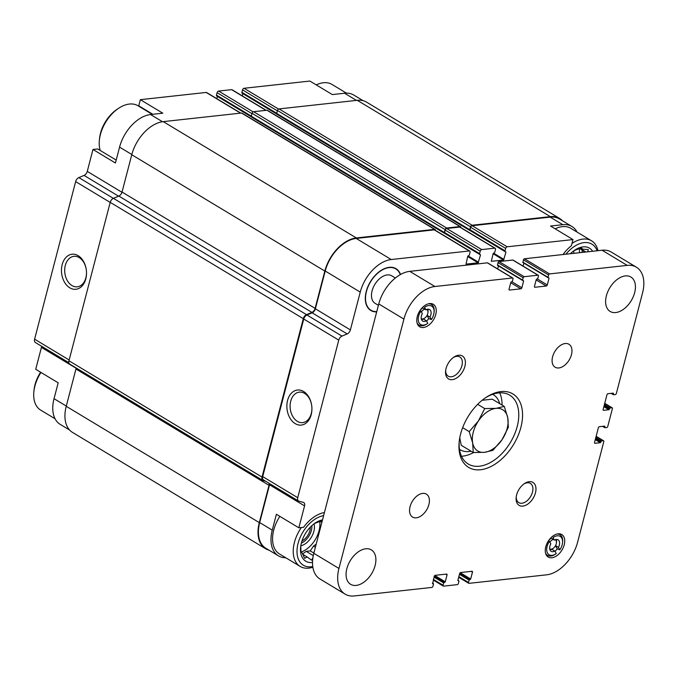 <?xml version="1.0" encoding="UTF-8"?>
<svg xmlns="http://www.w3.org/2000/svg" width="677" height="677" viewBox="0 0 677 677"><rect width="100%" height="100%" fill="white"/><g stroke="black" fill="none" stroke-linecap="round" stroke-linejoin="round"><path stroke-width="1.02" d="M69.596 430.022L60.202 424.369A32.953 20.513 121.1 0 1 54.042 398.685L58.18 382.81L35.729 369.278L41.432 347.369A4.29 2.666 121.1 0 0 41.602 346.252M269.7 483.674A4.29 2.666 121.1 0 1 269.531 484.791L259.689 522.576L272.264 530.15L276.394 514.275L298.845 527.798L303.575 527.281A31.48 19.599 -58.9 0 1 324.418 512.565M563.036 254.527A31.48 19.599 -58.9 0 1 571.396 245.709L572.996 239.573L507.166 246.8A1.608 0.999 121.1 0 0 505.651 248.391L505.017 250.837A1.075 0.669 121.1 0 0 505.516 251.726L505.956 252.157L503.544 260.01L491.333 261.305L493.144 253.562L493.838 253.012A1.075 0.669 121.1 0 0 494.845 251.954L495.479 249.508A1.608 0.999 121.1 0 0 495.183 248.256A1.608 0.999 121.1 0 0 494.735 248.163L481.736 249.593A1.608 0.999 121.1 0 0 480.221 251.184L479.587 253.63A1.075 0.669 121.1 0 0 480.086 254.518L480.526 254.95L478.114 262.803L466.055 264.132L467.714 256.355L468.408 255.804A1.075 0.669 121.1 0 0 469.415 254.747L470.05 252.301A1.608 0.999 121.1 0 0 469.753 251.049A1.608 0.999 121.1 0 0 469.305 250.964L391.23 259.536A32.953 20.513 121.1 0 0 360.24 292.117L350.39 329.911A4.29 2.666 121.1 0 1 347.174 333.93L341.987 336.105A4.29 2.666 121.1 0 0 338.762 340.125L297.719 497.697A4.29 2.666 121.1 0 0 298.523 501.039A4.29 2.666 121.1 0 0 298.972 501.225L303.304 502.359A4.29 2.666 121.1 0 1 303.753 502.546A4.29 2.666 121.1 0 1 304.557 505.888L298.845 527.798M400.522 274.49A24.397 15.19 121.1 0 0 392.931 267.483A24.397 15.19 121.1 0 0 370.395 281.734A24.397 15.19 121.1 0 0 368.33 308.323A24.397 15.19 121.1 0 0 376.691 311.885M152.841 114.295L138.751 105.807L140.351 99.671L162.802 113.194L150.556 114.54A32.953 20.513 121.1 0 0 119.567 147.129L131.82 154.508M116.19 160.085L97.708 148.957L92.977 149.473L115.428 163.005L119.567 147.129M276.732 114.015L242.095 93.147A1.075 0.669 121.1 0 1 241.892 92.317L242.535 89.872A1.608 0.999 121.1 0 1 244.042 88.281L309.871 81.054L332.322 94.577L344.568 93.231L356.474 100.408M572.996 239.573L550.545 226.042L562.79 224.696A32.953 20.513 121.1 0 1 571.972 226.516A32.953 20.513 121.1 0 1 577.1 232.101M272.264 530.15A32.953 20.513 121.1 0 0 278.425 555.834A32.953 20.513 121.1 0 0 285.762 557.755M259.689 522.576A32.953 20.513 121.1 0 0 265.849 548.26L278.425 555.834M571.972 226.516L559.397 218.942A32.953 20.513 121.1 0 0 550.215 217.122L472.14 225.703A1.608 0.999 121.1 0 0 470.633 227.294L469.99 229.731A1.075 0.669 121.1 0 0 470.193 230.569L505.22 251.666M562.579 220.854A33.495 20.852 121.1 0 0 559.676 218.476L366.595 102.159A33.495 20.852 121.1 0 0 357.27 100.314L279.009 108.912A1.608 0.999 121.1 0 0 277.494 110.503L276.732 113.431A1.075 0.669 121.1 0 0 276.927 114.269L470.007 230.586A1.075 0.669 121.1 0 0 470.303 230.645L470.32 230.645M460.834 227.565A1.608 0.999 121.1 0 0 460.47 226.643L267.398 110.326A1.608 0.999 121.1 0 0 266.95 110.241L253.579 111.705A1.608 0.999 121.1 0 0 252.064 113.296L251.302 116.224A1.075 0.669 121.1 0 0 251.505 117.062L444.577 233.379A1.075 0.669 121.1 0 0 444.874 233.438L444.891 233.438M469.753 251.049L434.727 229.952A1.608 0.999 121.1 0 0 434.279 229.858L356.204 238.439A32.953 20.513 121.1 0 0 325.214 271.02L315.372 308.805L350.39 329.911M298.523 501.039L263.497 479.942A4.29 2.666 121.1 0 1 262.701 476.6L303.745 319.028A4.29 2.666 121.1 0 1 306.96 315.008L312.156 312.825A4.29 2.666 121.1 0 0 315.372 308.805M287.573 400.429A17.627 12.457 -96.3 0 0 298.041 424.826A17.627 12.457 -96.3 0 0 311.826 406.699A17.627 12.457 -96.3 0 0 311.708 405.684A17.627 12.457 -96.3 0 0 300.368 390.189A17.627 12.457 -96.3 0 0 287.573 400.429M242.248 95.872L242.84 93.595M495.183 248.256L460.157 227.159A1.608 0.999 121.1 0 0 459.708 227.066L446.71 228.496A1.608 0.999 121.1 0 0 445.204 230.087L444.569 232.524A1.075 0.669 121.1 0 0 444.764 233.362L479.79 254.459M216.818 98.664L217.41 96.388M559.676 218.476A33.495 20.852 121.1 0 0 550.342 216.64L472.081 225.238A1.608 0.999 121.1 0 0 470.566 226.82L469.804 229.757A1.075 0.669 121.1 0 0 470.007 230.586M460.47 226.643A1.608 0.999 121.1 0 0 460.022 226.558L446.651 228.031A1.608 0.999 121.1 0 0 445.136 229.613L444.374 232.549A1.075 0.669 121.1 0 0 444.577 233.379M435.404 230.358A1.608 0.999 121.1 0 0 435.049 229.435A1.608 0.999 121.1 0 0 434.6 229.351L356.33 237.949A33.495 20.852 121.1 0 0 324.833 271.062L315.118 308.365A4.29 2.666 121.1 0 1 311.902 312.385L306.503 314.644A4.29 2.666 121.1 0 0 303.288 318.664L262.024 477.082A4.29 2.666 121.1 0 0 262.828 480.425A4.29 2.666 121.1 0 0 263.277 480.611L265.646 481.237M435.049 229.435L241.968 113.118A1.608 0.999 121.1 0 0 241.52 113.034L163.259 121.632A33.495 20.852 121.1 0 0 131.761 154.745L122.046 192.04L315.118 308.365M262.828 480.425L69.748 364.108A4.29 2.666 121.1 0 1 68.952 360.765L110.216 202.347A4.29 2.666 121.1 0 1 113.431 198.327L118.83 196.059A4.29 2.666 121.1 0 0 122.046 192.04M75.951 368.999L269.023 485.316L259.308 522.619A33.495 20.852 121.1 0 0 265.57 548.717L72.498 432.4A33.495 20.852 121.1 0 1 66.236 406.302L75.951 368.999A4.29 2.666 121.1 0 0 76.112 367.941M269.023 485.316A4.29 2.666 121.1 0 0 269.116 483.319M265.57 548.717A33.495 20.852 121.1 0 0 269.031 550.173M240.792 113.11L206.629 92.529A1.608 0.999 121.1 0 0 206.18 92.444L140.351 99.671M92.977 149.473L87.274 171.391L121.97 192.293M68.842 362.669L35.399 342.52A4.29 2.666 121.1 0 1 34.603 339.177L75.646 181.605A4.29 2.666 121.1 0 1 78.862 177.586L84.058 175.411A4.29 2.666 121.1 0 0 87.274 171.391M62.166 264.639A17.627 12.457 -96.3 0 0 72.634 289.028A17.627 12.457 -96.3 0 0 86.419 270.902A17.627 12.457 -96.3 0 0 86.309 269.886A17.627 12.457 -96.3 0 0 74.969 254.391A17.627 12.457 -96.3 0 0 62.166 264.639M363.143 100.704L353.749 95.042A32.953 20.513 121.1 0 0 344.568 93.231M266.222 110.317L232.059 89.736A1.608 0.999 121.1 0 0 231.61 89.652L218.612 91.073A1.608 0.999 121.1 0 0 217.105 92.664L216.471 95.11A1.075 0.669 121.1 0 0 216.665 95.939L251.302 116.808M138.751 105.807A31.48 19.599 -58.9 0 1 139.631 106.738M311.716 405.718A15.334 10.84 -96.3 0 0 299.327 392.135A15.334 10.84 -96.3 0 0 290.721 401.182A15.334 10.84 -96.3 0 0 302.67 422.617A15.334 10.84 -96.3 0 0 311.818 406.665M86.309 269.92A15.334 10.84 -96.3 0 0 73.92 256.338A15.334 10.84 -96.3 0 0 65.314 265.384A15.334 10.84 -96.3 0 0 77.271 286.82A15.334 10.84 -96.3 0 0 86.419 270.868M312.859 567.224A30.812 19.184 -58.9 0 1 300.182 566.437L279.525 553.998A30.812 19.184 -58.9 0 1 279.846 516.356M555.132 228.809A30.812 19.184 -58.9 0 1 562.282 226.651A30.812 19.184 -58.9 0 1 570.863 228.352L591.52 240.792A30.812 19.184 -58.9 0 1 597.952 250.693M376.759 311.623A24.11 15.012 -58.9 0 1 370.962 310.227L370.243 309.795A24.11 15.012 -58.9 0 1 368.06 307.993M392.516 267.407A24.11 15.012 -58.9 0 1 395.131 268.49L395.85 268.921A24.11 15.012 -58.9 0 1 400.302 274.617M370.962 310.227A24.11 15.012 -58.9 0 1 368.127 286.557A24.11 15.012 -58.9 0 1 389.131 267.593A24.11 15.012 -58.9 0 1 395.85 268.921M378.401 305.327L375.109 303.347A16.079 10.011 -58.9 0 1 373.222 287.564A16.079 10.011 -58.9 0 1 387.219 274.921A16.079 10.011 -58.9 0 1 391.704 275.81L395.351 278.01M565.93 254.205A28.129 17.509 -58.9 0 1 584.09 242.62A28.129 17.509 -58.9 0 1 597.114 250.786M570.398 253.714A23.441 14.598 -58.9 0 1 574.807 250.109A23.441 14.598 -58.9 0 1 582.982 246.893A23.441 14.598 -58.9 0 1 592.646 251.277M571.989 243.449A30.812 19.184 -58.9 0 1 582.931 239.099A30.812 19.184 -58.9 0 1 591.52 240.792M587.746 251.81L588.279 249.61L582.702 249.153L581.357 247.807L573.986 250.668M581.873 252.453L582.398 250.456L579.715 248.324M579.207 248.501A22.104 13.76 -58.9 0 1 579.419 252.724M573.546 250.998A14.733 9.173 -58.9 0 1 573.952 253.325M571.388 252.775A13.396 8.336 -58.9 0 1 571.43 253.604M316.261 84.896A30.812 19.184 -58.9 0 1 323.403 82.746A30.812 19.184 -58.9 0 1 331.992 84.439L346.412 93.121M100.221 150.472A30.812 19.184 -58.9 0 1 99.375 140.257A30.812 19.184 -58.9 0 1 118.644 108.269A30.812 19.184 -58.9 0 1 129.4 104.055A30.812 19.184 -58.9 0 1 137.981 105.747L152.266 114.354M99.375 140.257L99.553 138.472A28.129 17.509 -58.9 0 1 117.146 109.268L118.644 108.269M312.757 566.531A28.129 17.509 -58.9 0 1 297.719 544.9A28.129 17.509 -58.9 0 1 323.623 515.62M312.52 562.477A23.441 14.598 -58.9 0 1 300.605 547.312A23.441 14.598 -58.9 0 1 315.27 522.974A23.441 14.598 -58.9 0 1 322.506 519.894M300.182 566.437A30.812 19.184 -58.9 0 1 301.35 527.527M55.074 418.775L40.654 410.084A30.812 19.184 -58.9 0 1 33.85 391.814A30.812 19.184 -58.9 0 1 40.967 372.443M33.85 391.814L34.028 390.028A28.129 17.509 -58.9 0 1 40.603 372.223M322.193 521.087L321.82 520.672L314.45 523.533M300.8 545.535L300.926 551.73L302.264 553.084L304.616 558.339L307.197 556.993L311.538 560.15L312.867 557.992M302.594 553.921L306.182 551.349L310.261 550.9L313.493 546.094L316.184 544.164M321.829 522.5L320.179 521.188M319.671 521.366A22.104 13.76 -58.9 0 1 301.147 551.983M314.01 523.863A14.733 9.173 -58.9 0 1 311.369 537.208A14.733 9.173 -58.9 0 1 300.8 545.78M311.852 525.64A13.396 8.336 -58.9 0 1 301.375 543.047M310.278 527.18A11.221 6.982 -58.9 0 1 301.993 540.931M580.764 247.985L582.702 249.153M582.398 250.456L585.123 252.098M579.749 248.315L585.884 252.013M321.228 520.85L322.117 521.392M302.754 554.311L307.197 556.993M306.182 551.349L313.273 555.614M310.261 550.9L313.866 553.067M313.493 546.094L315.389 547.236M320.213 521.18L321.905 522.204M548.692 540.584A6.702 4.172 121.1 0 1 551.34 538.24L554.395 540.077A6.702 4.172 -58.9 0 1 558.093 539.84A6.702 4.172 -58.9 0 1 558.44 547.321L555.563 545.594M556.232 539.467A6.702 4.172 -58.9 0 1 556.519 541.972L556.426 542.861A5.357 3.334 -58.9 0 1 553.075 548.429A5.357 3.334 -58.9 0 1 551.205 549.157A5.357 3.334 -58.9 0 1 549.724 548.878M549.995 549.842A6.702 4.172 -58.9 0 1 549.986 549.842A6.702 4.172 -58.9 0 0 551.823 549.233L554.878 551.07A6.702 4.172 -58.9 0 1 551.18 551.315A6.702 4.172 -58.9 0 1 550.833 543.826L549.436 541.329A10.714 6.668 -58.9 0 0 547.414 552.889A10.714 6.668 -58.9 0 0 555.825 553.879L555.081 554.37A12.059 7.506 -58.9 0 1 550.875 556.02A12.059 7.506 -58.9 0 1 547.515 555.36A12.059 7.506 -58.9 0 1 545.552 553.143M420.205 310.337A6.702 4.172 121.1 0 1 422.854 307.993L425.909 309.829A6.702 4.172 -58.9 0 1 429.607 309.592A6.702 4.172 -58.9 0 1 429.954 317.073L427.085 315.347M427.746 309.22A6.702 4.172 -58.9 0 1 428.033 311.725L427.94 312.613A5.357 3.334 -58.9 0 1 424.589 318.182A5.357 3.334 -58.9 0 1 422.719 318.918A5.357 3.334 -58.9 0 1 421.246 318.63M421.509 319.595A6.702 4.172 -58.9 0 1 421.5 319.595A6.702 4.172 -58.9 0 0 423.337 318.985L426.392 320.822A6.702 4.172 -58.9 0 1 422.693 321.067A6.702 4.172 -58.9 0 1 422.346 313.578L420.95 311.082A10.714 6.668 -58.9 0 0 418.928 322.641A10.714 6.668 -58.9 0 0 427.348 323.631L426.595 324.131A12.059 7.506 -58.9 0 1 422.389 325.781A12.059 7.506 -58.9 0 1 419.029 325.112A12.059 7.506 -58.9 0 1 417.066 322.895M554.878 551.07L556.266 553.566A10.714 6.668 -58.9 0 1 555.825 553.879M426.392 320.822L427.788 323.327A10.714 6.668 -58.9 0 1 427.348 323.631M487.846 263.133A1.075 0.669 121.1 0 0 487.355 262.837L409.754 271.359A32.953 20.513 121.1 0 0 378.756 303.948L313.806 553.304A32.953 20.513 121.1 0 0 319.967 578.987L345.109 594.135A32.953 20.513 121.1 0 0 354.291 595.946L431.901 587.424A1.075 0.669 121.1 0 0 432.908 586.367L433.508 584.048L432.451 583.515M432.696 583.659L434.228 576.372A1.075 0.669 121.1 0 1 435.235 575.315L446.532 574.071A1.075 0.669 121.1 0 1 447.032 574.968L445.254 581.805L443.68 582.931L443.08 585.25A1.075 0.669 121.1 0 0 443.579 586.138L457.322 584.632A1.075 0.669 121.1 0 0 458.337 583.574L458.938 581.255L457.872 580.417L459.658 573.58A1.075 0.669 121.1 0 1 460.665 572.522L471.962 571.278A1.075 0.669 121.1 0 1 472.461 572.175L470.684 579.013L469.11 580.138L468.501 582.457A1.075 0.669 121.1 0 0 469 583.346L546.61 574.824A32.953 20.513 121.1 0 0 577.599 542.243L603.808 441.616A1.075 0.669 121.1 0 0 603.309 440.727L601.523 440.922L600.321 442.716L595.049 443.291A1.075 0.669 121.1 0 1 594.55 442.394L598.366 427.746A1.075 0.669 121.1 0 1 599.373 426.688L604.654 426.104L604.806 427.703L606.744 427.534A1.075 0.669 121.1 0 0 607.751 426.476L612.397 408.646A1.075 0.669 121.1 0 0 611.898 407.757L610.112 407.952L608.911 409.746L603.639 410.321A1.075 0.669 121.1 0 1 603.139 409.424L606.956 394.776A1.075 0.669 121.1 0 1 607.963 393.718L613.235 393.134L613.396 394.733L615.334 394.564A1.075 0.669 121.1 0 0 616.341 393.506L642.558 292.879A32.953 20.513 121.1 0 0 636.388 267.203A32.953 20.513 121.1 0 0 627.207 265.384L549.606 273.914A1.075 0.669 121.1 0 0 548.598 274.972L547.998 277.291L549.055 278.12L547.278 284.958A1.075 0.669 121.1 0 1 546.271 286.024L534.965 287.26A1.075 0.669 121.1 0 1 534.466 286.371L536.252 279.533L537.826 278.408L538.427 276.089A1.075 0.669 121.1 0 0 537.927 275.192L524.176 276.707A1.075 0.669 121.1 0 0 523.169 277.765L522.568 280.083L523.626 280.913L521.849 287.75A1.075 0.669 121.1 0 1 520.841 288.817L509.536 290.052A1.075 0.669 121.1 0 1 509.036 289.164L510.822 282.326L512.396 281.2L512.997 278.882A1.075 0.669 121.1 0 0 512.497 277.985L434.896 286.506A32.953 20.513 121.1 0 0 403.907 319.095L338.949 568.452A32.953 20.513 121.1 0 0 345.109 594.135M636.388 267.203L611.246 252.047A32.953 20.513 121.1 0 0 602.065 250.236L524.463 258.766A1.075 0.669 121.1 0 0 523.456 259.824L522.949 262.558L547.998 277.587M523.88 263.116L523.093 266.137M513.276 260.34A1.075 0.669 121.1 0 0 512.785 260.044L499.034 261.559A1.075 0.669 121.1 0 0 498.027 262.617L497.519 265.35L522.568 280.38M498.45 265.909L497.663 268.93M625.294 275.92A20.098 12.508 121.1 0 0 607.785 291.719A20.098 12.508 121.1 0 0 610.146 311.445A20.098 12.508 121.1 0 0 631.235 300.69A20.098 12.508 121.1 0 0 630.888 277.02A20.098 12.508 121.1 0 0 625.294 275.92M565.202 343.527A13.396 8.336 121.1 0 0 553.532 354.063A13.396 8.336 121.1 0 0 555.106 367.213A13.396 8.336 121.1 0 0 569.162 360.046A13.396 8.336 121.1 0 0 568.934 344.263A13.396 8.336 121.1 0 0 565.202 343.527M422.66 493.389A13.396 8.336 121.1 0 0 410.998 503.925A13.396 8.336 121.1 0 0 412.572 517.076A13.396 8.336 121.1 0 0 426.628 509.899A13.396 8.336 121.1 0 0 426.392 494.125A13.396 8.336 121.1 0 0 422.66 493.389M365.758 548.785A20.098 12.508 121.1 0 0 348.249 564.584A20.098 12.508 121.1 0 0 350.618 584.31A20.098 12.508 121.1 0 0 371.698 573.554A20.098 12.508 121.1 0 0 371.351 549.885A20.098 12.508 121.1 0 0 365.758 548.785M480.577 469.745A42.871 26.682 -58.9 0 1 459.167 441.971A42.871 26.682 -58.9 0 1 485.976 397.458A42.871 26.682 -58.9 0 1 522.441 418.234A42.871 26.682 -58.9 0 1 480.577 469.745M529.211 481.685A13.396 8.336 121.1 0 0 524.54 483.513A13.396 8.336 121.1 0 0 516.162 497.426A13.396 8.336 121.1 0 0 524.184 505.846A13.396 8.336 121.1 0 0 535.651 492.018A13.396 8.336 121.1 0 0 529.211 481.685M458.651 355.23A13.396 8.336 121.1 0 0 453.979 357.067A13.396 8.336 121.1 0 0 445.601 370.971A13.396 8.336 121.1 0 0 453.615 379.391A13.396 8.336 121.1 0 0 465.082 365.563A13.396 8.336 121.1 0 0 458.651 355.23M558.11 533.823A13.125 8.175 121.1 0 0 546.678 544.147A13.125 8.175 121.1 0 0 548.218 557.036A13.125 8.175 121.1 0 0 561.995 550.012A13.125 8.175 121.1 0 0 561.766 534.542A13.125 8.175 121.1 0 0 558.11 533.823M429.624 303.575A13.125 8.175 121.1 0 0 418.191 313.9A13.125 8.175 121.1 0 0 419.732 326.788A13.125 8.175 121.1 0 0 433.508 319.764A13.125 8.175 121.1 0 0 433.288 304.303A13.125 8.175 121.1 0 0 429.624 303.575M445.694 370.209A11.221 6.982 121.1 0 0 448.225 376.175A11.221 6.982 121.1 0 0 459.996 370.167A11.221 6.982 121.1 0 0 459.801 356.948A11.221 6.982 121.1 0 0 456.679 356.33A11.221 6.982 121.1 0 0 453.345 357.507M516.255 496.664A11.221 6.982 121.1 0 0 518.785 502.63A11.221 6.982 121.1 0 0 530.556 496.622A11.221 6.982 121.1 0 0 530.37 483.403A11.221 6.982 121.1 0 0 527.239 482.786A11.221 6.982 121.1 0 0 523.913 483.962M485.214 397.974A40.188 25.015 -58.9 0 1 509.696 395.165A40.188 25.015 -58.9 0 1 514.418 434.609A40.188 25.015 -58.9 0 1 479.409 466.216A40.188 25.015 -58.9 0 1 468.213 464.007A40.188 25.015 -58.9 0 1 459.26 441.057M473.595 452.541A40.188 25.015 -58.9 0 1 462.713 456.154A40.188 25.015 -58.9 0 1 461.502 456.256M499.702 392.855A40.188 25.015 -58.9 0 1 502.072 405.091M471.074 451.212A32.149 20.014 -58.9 0 1 469.11 451.534A32.149 20.014 -58.9 0 1 460.148 449.765A32.149 20.014 -58.9 0 1 459.505 449.35L460.148 449.765M492.661 394.31A32.149 20.014 -58.9 0 1 493.33 394.691A32.149 20.014 -58.9 0 1 499.719 403.67M459.768 437.757L461.232 445.28L473.257 452.532L484.487 452.321L492.831 450.383L502.029 439.72L508.342 427.322L507.758 417.743L504.28 406.42L495.936 408.366L484.707 408.57L478.394 420.967L469.195 431.621L472.673 442.944L473.257 452.532M504.28 406.42L492.255 399.176L482.142 400.285M557.078 534.009A12.059 7.506 -58.9 0 1 559.955 534.703A12.059 7.506 -58.9 0 1 562.621 541.854L562.536 542.751A10.714 6.668 -58.9 0 1 559.837 549.826L558.44 547.321M559.837 549.826L557.23 548.793L555.504 545.704M555.038 551.366A12.059 7.506 121.1 0 0 557.23 548.793M554.395 540.077L552.999 537.58A10.714 6.668 -58.9 0 1 562.536 542.751M428.592 303.761A12.059 7.506 -58.9 0 1 431.477 304.464A12.059 7.506 -58.9 0 1 434.135 311.606L434.05 312.503A10.714 6.668 -58.9 0 1 431.351 319.578L429.954 317.073M431.351 319.578L428.753 318.554L427.026 315.457M426.552 321.118A12.059 7.506 121.1 0 0 428.753 318.554M425.909 309.829L424.513 307.333A10.714 6.668 -58.9 0 1 434.05 312.503M462.636 427.669L469.195 431.621M477.666 404.321L484.707 408.57M478.394 420.967A24.11 15.012 -58.9 0 1 495.936 408.366A24.11 15.012 -58.9 0 1 507.758 417.743A24.11 15.012 -58.9 0 1 502.029 439.72A24.11 15.012 -58.9 0 1 484.487 452.321A24.11 15.012 -58.9 0 1 472.673 442.944A24.11 15.012 -58.9 0 1 478.394 420.967M423.337 318.985A6.702 4.172 121.1 0 0 423.844 318.681L424.589 318.182M422.854 307.993L422.541 307.434M551.823 549.233A6.702 4.172 121.1 0 0 552.33 548.92L553.075 548.429M551.34 538.24L551.027 537.682M421.407 311.894A5.357 3.334 -58.9 0 1 424.877 309.211M426.772 309.448A5.357 3.334 -58.9 0 1 427.94 312.613M549.893 542.142A5.357 3.334 -58.9 0 1 553.363 539.459M555.258 539.696A5.357 3.334 -58.9 0 1 556.426 542.861M269.531 484.791L304.557 505.888M550.215 217.122L562.79 224.696M472.14 225.703L507.166 246.8M434.279 229.858L469.305 250.964M356.204 238.439L391.23 259.536M325.214 271.02L360.24 292.117M312.156 312.825L347.174 333.93M306.96 315.008L341.987 336.105M303.745 319.028L338.762 340.125M262.701 476.6L297.719 497.697M470.633 227.294L505.651 248.391M469.99 229.731L505.017 250.837M242.831 93.638L276.758 114.075M470.261 230.654L505.956 252.157M493.465 253.105L504.043 259.477M493.101 253.723L503.544 260.01M459.708 227.066L494.735 248.163M446.71 228.496L481.736 249.593M445.204 230.087L480.221 251.184M444.569 232.524L479.587 253.63M217.402 96.43L251.328 116.867M444.831 233.447L480.526 254.95M468.035 255.898L478.614 262.27M467.672 256.515L478.114 262.803M241.52 113.034L434.6 229.351M163.259 121.632L356.33 237.949M131.761 154.745L324.833 271.062M118.83 196.059L311.902 312.385M113.431 198.327L306.503 314.644M110.216 202.347L303.288 318.664M68.952 360.765L262.024 477.082M66.236 406.302L259.308 522.619M357.27 100.314L550.342 216.64M279.009 108.912L472.081 225.238M277.494 110.503L470.566 226.82M276.732 113.431L469.804 229.757M266.95 110.241L460.022 226.558M253.579 111.705L446.651 228.031M252.064 113.296L445.136 229.613M251.302 116.224L444.374 232.549M206.18 92.444L240.538 113.135M150.556 114.54L162.488 121.725M84.058 175.411L118.543 196.186M78.862 177.586L113.347 198.361M75.646 181.605L110.19 202.423M34.603 339.177L69.147 359.995M41.432 347.369L76.095 368.246M54.042 398.685L66.295 406.065M244.042 88.281L278.552 109.073M242.535 89.872L277.401 110.876M241.892 92.317L276.758 113.321M231.61 89.652L265.968 110.343M218.612 91.073L253.122 111.866M217.105 92.664L251.971 113.668M216.471 95.11L251.336 116.114M338.949 568.452L313.806 553.304M433.263 583.599L432.468 583.125M447.032 574.968L445.703 574.164M445.254 581.805L434.795 575.509M444.747 582.338L434.346 576.068M444.188 582.398L434.219 576.398M443.68 582.931L434.033 577.117M443.08 585.25L433.432 579.436M458.684 580.807L457.897 580.324M472.461 572.175L471.133 571.371M470.684 579.013L460.225 572.717M470.176 579.546L459.768 573.275M469.61 579.605L459.649 573.605M469.11 580.138L459.463 574.324M468.501 582.457L458.854 576.643M603.309 440.727L596.115 436.386M601.523 440.922L595.828 437.494M601.015 441.446L595.642 438.214M600.829 442.183L595.447 438.941M600.321 442.716L595.261 439.661M595.049 443.291L594.558 442.995M604.899 426.552L604.231 426.155M604.705 427.289L603.046 426.282M604.713 427.585L602.623 426.324M611.898 407.757L604.705 403.416M610.112 407.952L604.417 404.516M609.605 408.476L604.231 405.244M609.418 409.213L604.036 405.972M608.911 409.746L603.85 406.691M603.639 410.321L603.148 410.025M613.489 393.582L612.82 393.176M613.294 394.31L611.636 393.312M613.303 394.615L611.213 393.354M627.207 265.384L602.065 250.236M549.606 273.914L524.463 258.766M548.598 274.972L523.456 259.824M547.998 277.291L522.847 262.143M549.055 278.12L548.395 277.722M547.278 284.958L537.284 278.941M546.271 286.024L536.15 279.923M534.965 287.26L534.475 286.963M537.927 275.192L512.785 260.044M524.176 276.707L499.034 261.559M523.169 277.765L498.027 262.617M522.568 280.083L497.417 264.935M523.626 280.913L522.966 280.515M521.849 287.75L511.854 281.734M520.841 288.817L510.72 282.715M509.536 290.052L509.045 289.756M512.497 277.985L487.355 262.837M434.896 286.506L409.754 271.359M403.907 319.095L378.756 303.948M433.407 583.625L432.485 583.066M443.274 586.087L433.272 580.054M458.837 580.832L457.914 580.274M468.704 583.286L458.693 577.261M603.613 440.786L596.141 436.284M604.806 427.703L602.538 426.341M612.203 407.808L604.73 403.314M613.396 394.733L611.128 393.362M548.091 277.705L522.949 262.558M538.223 275.251L513.081 260.103M522.669 280.498L497.519 265.35M512.802 278.044L487.652 262.896M493.33 394.691L492.687 394.302M559.955 534.703L558.449 533.798M547.515 555.36L546 554.446M431.477 304.464L429.963 303.55M419.029 325.112L417.514 324.207"/></g></svg>
